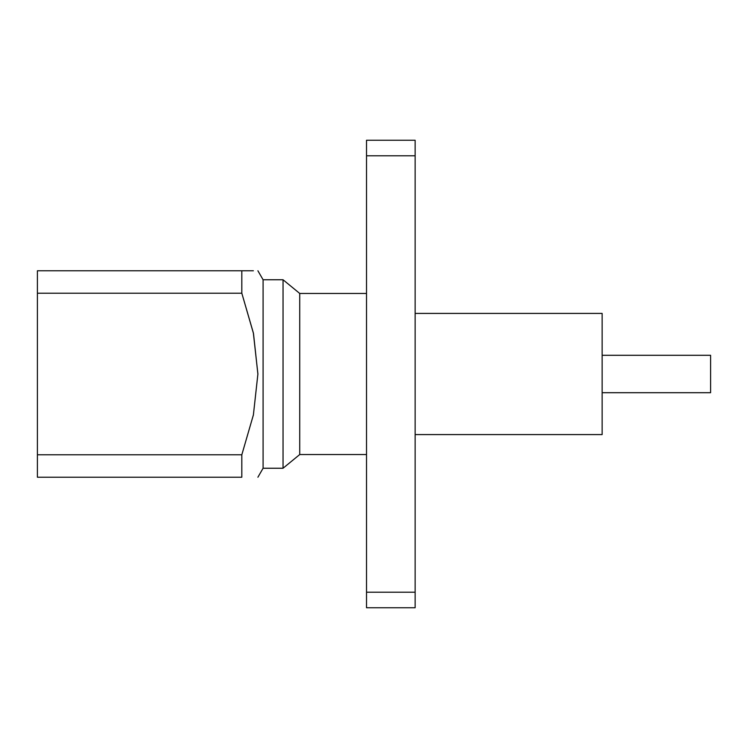 <?xml version="1.0" encoding="UTF-8"?>
<svg xmlns="http://www.w3.org/2000/svg" width="748" height="748" viewBox="0 0 748 748"><rect width="100%" height="100%" fill="white"/><g stroke="black" fill="none" stroke-linecap="round" stroke-linejoin="round"><path stroke-width="1.12" d="M366.52 155.78L366.52 140.25L415.14 140.25L415.14 155.78L366.52 155.78L366.52 592.22L415.14 592.22L415.14 607.75L366.52 607.75L366.52 592.22M415.14 155.78L415.14 592.22M241.819 454.784L241.819 477.224L37.4 477.224L37.4 454.784L241.819 454.784L253.394 414.906L257.901 374L253.348 332.888L241.819 293.216L37.4 293.216L37.4 270.776L241.819 270.776L241.819 293.216L253.469 333.449M253.497 333.561L257.901 374.262M253.366 415.037L253.245 415.598M241.819 477.224C262.885 477.224 262.885 477.224 241.819 477.224C262.885 477.224 262.885 477.224 241.819 477.224M37.4 293.216L37.4 454.784M241.819 270.776C262.829 270.776 262.829 270.776 241.819 270.776L253.376 270.776M257.901 270.776L263.09 279.761L263.09 468.239L257.901 477.224M283.043 374L283.043 468.239L299.724 454.55L299.724 293.45L283.043 279.761L283.043 374M299.724 454.55L366.52 454.55M602.14 355.3L710.6 355.3L710.6 392.7L602.14 392.7M415.14 313.412L602.14 313.412L602.14 434.588L415.14 434.588M263.09 468.239L283.043 468.239M263.09 279.761L283.043 279.761M299.724 293.45L366.52 293.45"/></g></svg>
